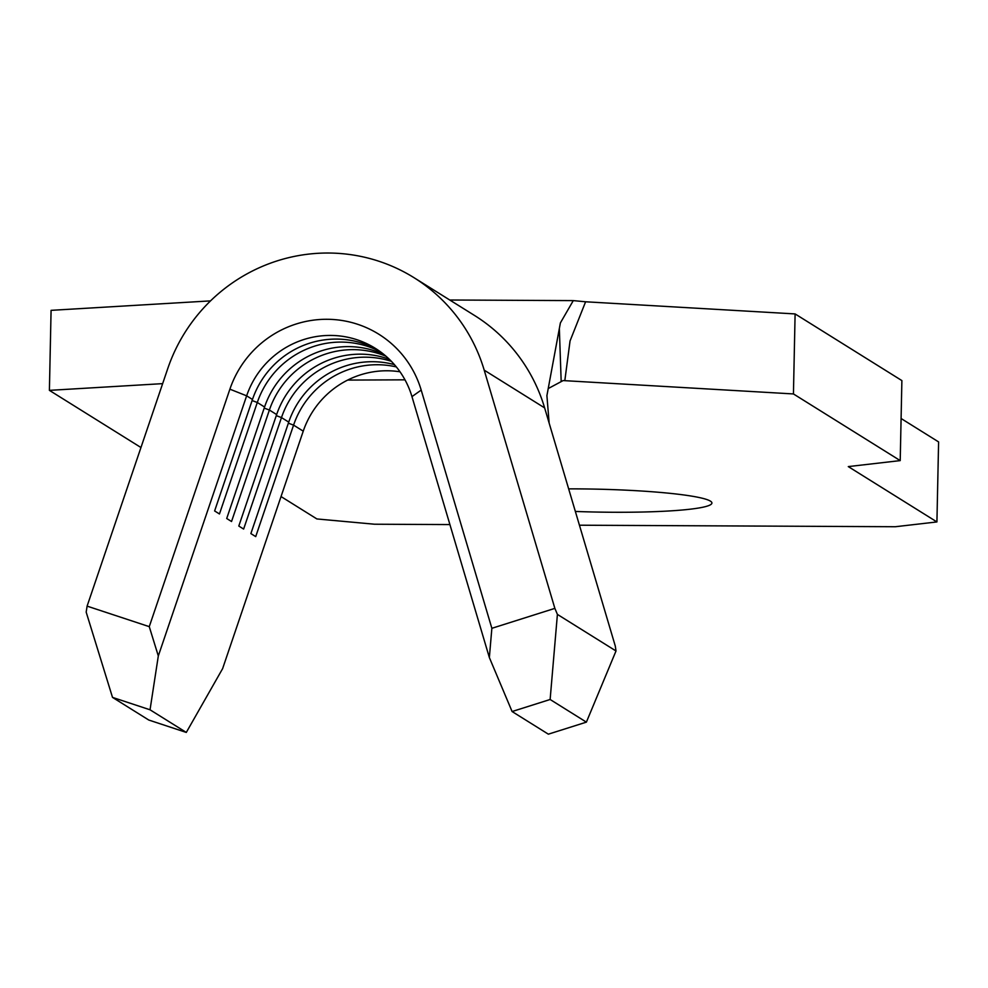 <?xml version="1.0" encoding="UTF-8"?>
<svg xmlns="http://www.w3.org/2000/svg" width="988" height="988" viewBox="0 0 988 988"><rect width="100%" height="100%" fill="white"/><g stroke="black" fill="none" stroke-linecap="round" stroke-linejoin="round"><path stroke-width="1.48" d="M575.362 511.451A116.868 11.448 -178.8 0 0 711.916 503.016A116.868 11.448 -178.8 0 0 710.409 501.126A116.868 11.448 -178.8 0 0 568.656 488.862M550.131 699.492L586.39 722.142L548.352 734.17L512.093 711.533L489.356 657.551L491.863 628.306L554.861 608.373L557.405 614.4L550.131 699.492L512.093 711.533M378.194 350.221A87.957 86.376 122 0 0 252.471 399.473L246.642 395.83A87.957 86.376 122 0 1 375.317 348.332A87.957 86.376 122 0 1 411.959 396.62L489.356 657.551M400.004 371.797A87.957 86.376 -58 0 0 347.64 380.084A87.957 86.376 -58 0 0 303.242 431.163L222.609 668.654L186.3 732.429L150.04 709.792L112.508 697.392L86.178 612.14L87.105 606.126L167.738 368.635A168.38 165.354 122 0 1 414.071 277.727A168.38 165.354 122 0 1 484.206 370.154L554.861 608.373M303.242 431.163L293.572 425.124A87.957 86.376 122 0 1 396.324 366.919M394.397 364.621A87.957 86.376 122 0 0 288.731 422.111L281.481 417.578A87.957 86.376 122 0 1 391.409 361.349M389.334 359.286A87.957 86.376 122 0 0 276.64 414.565L269.391 410.032A87.957 86.376 122 0 1 386.135 356.347M383.924 354.494A87.957 86.376 122 0 0 264.562 407.019L257.3 402.486A87.957 86.376 122 0 1 380.528 351.864M186.3 732.429L148.768 720.03L112.508 697.392M449.911 524.579L374.551 524.22L316.889 518.947L281.037 496.556M579.437 525.208L895.375 526.728L936.92 521.936L938.6 441.92L901.093 418.504M936.92 521.936L848.284 466.595L900.216 460.606L793.438 393.94L563.123 380.578L548.229 388.556M404.969 379.824L347.64 380.084M162.637 383.64L49.4 390.359L140.951 447.515M210.53 300.883L51.08 310.343L49.4 390.359M414.071 277.727L474.512 315.456A168.38 165.354 122 0 1 544.635 407.896L549.143 423.086L546.907 395.645L560.381 322.928L573.287 300.611L449.775 300.006M573.287 300.611L585.6 301.785L570.051 340.946L564.815 380.689M900.216 460.606L901.883 380.59L795.105 313.925L585.6 301.785M795.105 313.925L793.438 393.94M561.172 381.492L559.344 328.559M586.39 722.142L616.006 650.981L557.405 614.4M616.006 650.981L615.302 646.103L549.143 423.086M288.373 423.185L293.572 425.124L255.719 536.608L250.878 533.594L288.731 422.111M276.282 415.639L281.481 417.578L243.628 529.062L238.8 526.048L276.64 414.565M264.191 408.093L269.391 410.032L231.538 521.516L226.709 518.502L264.562 407.019M252.101 400.548L257.3 402.486L219.459 513.97L214.618 510.944L252.471 399.473M87.105 606.126L149.262 626.651L229.895 389.173L246.642 395.83L158.315 655.958L150.04 709.792M229.895 389.173A101.789 99.949 122 0 1 327.016 319.285A101.789 99.949 122 0 1 421.197 390.087L491.863 628.306M149.262 626.651L158.315 655.958M544.635 407.896L484.206 370.154M421.197 390.087L411.959 396.62"/></g></svg>
